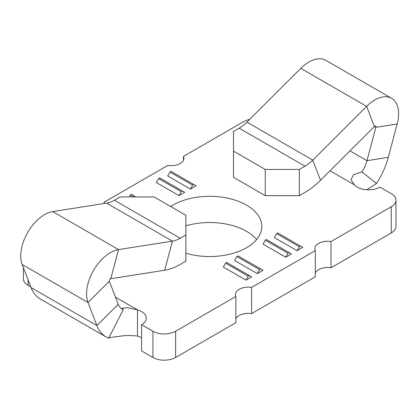 <?xml version="1.0" encoding="UTF-8"?>
<svg xmlns="http://www.w3.org/2000/svg" width="419" height="419" viewBox="0 0 419 419"><rect width="100%" height="100%" fill="white"/><g stroke="black" fill="none" stroke-linecap="round" stroke-linejoin="round"><path stroke-width="0.63" d="M299.318 169.454L304.985 166.181A32.095 18.53 120 0 0 312.747 160.121L366.63 106.363A33.703 19.457 -60 0 1 374.785 100A33.703 19.457 -60 0 1 391.634 98.329L325.814 60.326A33.703 19.457 120 0 0 308.965 61.996A33.703 19.457 120 0 0 300.811 68.36L246.927 122.118A32.095 18.53 -60 0 1 239.165 128.183L233.498 131.456L233.498 151.107L265.269 169.454L265.269 195.663L299.318 195.663L299.318 169.454L265.269 169.454M391.634 98.329A33.703 19.457 -60 0 1 397.175 123.998L388.287 157.334A56.172 32.431 -60 0 1 376.555 183.496L361.932 171.9L353.599 174.623L350.996 179.672L354.238 184.748A16.048 9.265 0 0 0 357.208 187.11A16.048 9.265 0 0 0 379.907 187.11L391.252 193.662A16.048 9.265 180 0 1 395.955 200.214A16.048 9.265 180 0 1 391.252 206.766L331.026 241.538A12.837 7.411 0 0 0 314.863 248.697A12.837 7.411 0 0 0 315.303 250.614L315.303 276.823L251.589 313.611L251.589 287.403L315.303 250.614M299.318 195.663L304.985 192.389A64.196 37.066 120 0 0 320.509 180.264L374.397 126.507A1.603 0.927 -60 0 1 374.785 126.208A1.603 0.927 -60 0 1 375.586 126.124A1.603 0.927 -60 0 1 375.848 127.35L366.96 160.687A24.072 13.9 -60 0 1 361.932 171.9M106.133 336.981L40.313 298.977A56.172 32.431 -60 0 1 31.074 287.57L22.181 264.499A33.703 19.457 -60 0 1 44.576 214.638A33.703 19.457 -60 0 1 52.726 211.59L106.615 203.126A32.095 18.53 120 0 0 114.377 200.23L120.044 196.956L154.092 196.956L185.863 215.298L185.863 234.954L180.196 238.228A32.095 18.53 -60 0 1 172.434 241.129L118.551 249.593A33.703 19.457 120 0 0 110.396 252.641A33.703 19.457 120 0 0 88.006 302.497L96.894 325.568A56.172 32.431 120 0 0 106.133 336.981A56.172 32.431 120 0 0 108.626 338.185L123.249 309.699L122.112 308.269L127.36 307.609L137.495 309.882A16.048 9.265 180 0 1 141.591 311.595A16.048 9.265 180 0 1 146.289 318.147A16.048 9.265 180 0 1 141.591 324.699L141.591 350.907L152.94 357.459A16.048 9.265 0 0 0 175.634 357.459L235.866 322.688L235.866 296.479A12.837 7.411 180 0 1 235.426 294.562A12.837 7.411 180 0 1 251.589 287.403M185.863 234.954L185.863 261.163L180.196 264.436A64.196 37.066 -60 0 1 164.672 270.239L110.784 278.703A1.603 0.927 120 0 0 110.396 278.85A1.603 0.927 120 0 0 109.333 281.222L118.221 304.294A24.072 13.9 120 0 0 122.18 309.185A24.072 13.9 120 0 0 123.249 309.699M185.863 225.836A52.16 30.116 180 0 1 246.561 231.335A52.16 30.116 180 0 1 256.643 239.527M170.596 206.483A52.16 30.116 180 0 1 246.561 205.127A52.16 30.116 180 0 1 261.838 226.422A52.16 30.116 180 0 1 185.863 253.212M104.441 203.472A12.837 7.411 180 0 0 104.059 202.225L167.773 165.442A12.837 7.411 0 0 0 183.936 158.282A12.837 7.411 0 0 0 183.496 156.366L243.727 121.589A16.048 9.265 180 0 1 249.624 119.425M141.591 324.699L152.94 331.251A16.048 9.265 0 0 0 175.634 331.251L235.866 296.479M236.918 256.559L234.645 260.492L257.345 273.597L263.017 270.318L238.05 255.904L236.918 256.559L259.612 269.663L260.749 269.008M225.569 263.111L223.301 267.044L245.995 280.149L251.667 276.87L226.705 262.456L225.569 263.111L248.263 276.215L249.399 275.561M193.793 184.491L196.061 185.8L190.388 189.074L167.689 175.97L169.962 172.041L171.099 171.387L193.793 184.491L192.656 185.146L169.962 172.041M289.12 252.631L291.388 253.94L285.716 257.214L263.017 244.109L265.29 240.181L266.421 239.527L289.12 252.631L287.984 253.286L265.29 240.181M300.465 246.079L302.738 247.388L297.061 250.662L274.366 237.557L276.634 233.629L277.771 232.974L300.465 246.079L299.334 246.733L276.634 233.629M182.443 191.043L184.716 192.352L179.039 195.626L156.345 182.522L158.612 178.594L159.749 177.939L182.443 191.043L181.312 191.698L158.612 178.594M23.406 267.673L23.406 278.839A16.048 9.265 0 0 0 28.11 285.391L30.844 286.968M104.059 202.225L104.059 203.529M235.866 318.849A12.837 7.411 180 0 1 251.589 313.611M108.626 338.185C108.662 337.724 112.187 337.117 119.19 336.357C124.689 335.389 130.791 335.3 137.495 336.09A16.048 9.265 180 0 1 141.591 337.803M137.495 336.09L137.495 309.882L115.476 297.171M395.955 200.214L395.955 226.422A16.048 9.265 180 0 1 391.252 232.974L331.026 267.746A12.837 7.411 0 0 0 315.303 272.989M259.612 269.663L257.345 273.597M248.263 276.215L245.995 280.149M129.099 196.956L130.241 194.971L133.677 196.956M135.945 196.956L131.377 194.316L130.241 194.971M183.496 156.366L183.496 160.199M331.026 241.538L331.026 267.746M376.555 183.496L366.782 189.765M265.269 195.663L233.498 177.316L233.498 151.107M285.716 257.214L287.984 253.286M297.061 250.662L299.334 246.733M190.388 189.074L192.656 185.146M179.039 195.626L181.312 191.698M110.784 278.703L118.551 249.593L52.726 211.59M354.238 184.748L330.031 170.769M164.672 270.239L172.434 241.129L106.615 203.126M109.333 281.222L88.006 302.497L22.181 264.499M118.221 304.294L96.894 325.568L31.074 287.57M28.11 279.871L28.11 285.391M175.634 331.251L175.634 357.459M152.94 331.251L152.94 357.459M114.377 200.23L180.196 238.228M300.811 68.36L366.63 106.363L374.397 126.507L375.848 127.35L397.175 123.998M320.509 180.264L312.747 160.121L246.927 122.118M388.287 157.334L366.96 160.687L349.97 150.877M391.252 206.766L391.252 232.974M239.165 128.183L304.985 166.181"/></g></svg>
